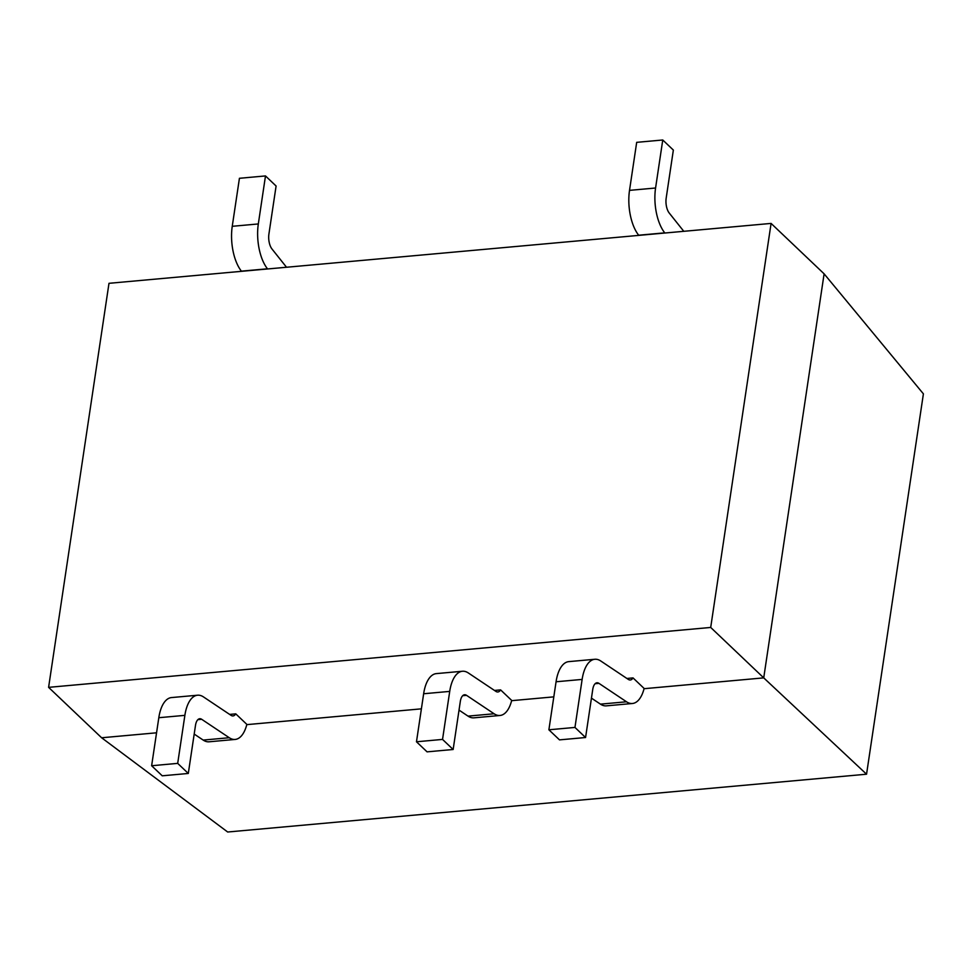 <?xml version="1.0" encoding="UTF-8"?>
<svg xmlns="http://www.w3.org/2000/svg" width="972" height="972" viewBox="0 0 972 972"><rect width="100%" height="100%" fill="white"/><g stroke="black" fill="none" stroke-linecap="round" stroke-linejoin="round"><path stroke-width="1.46" d="M494.481 690.448L500.604 689.889L511.697 700.435A35.417 16.366 84.8 0 1 499.997 715.477A35.417 16.366 84.8 0 1 494.092 713.764L466.524 695.332A11.81 5.455 -95.2 0 0 464.555 694.761A11.81 5.455 -95.2 0 0 460.315 701.48L453.146 749.497L442.539 739.413L416.478 741.782L423.646 693.753A35.417 16.366 -95.2 0 1 436.367 673.608L462.429 671.251A35.417 16.366 -95.2 0 1 468.334 672.964L495.902 691.396A11.81 5.455 84.8 0 0 497.871 691.967A11.81 5.455 84.8 0 0 500.604 689.889M633.027 677.909A11.81 5.455 -95.2 0 1 630.293 679.987A11.81 5.455 -95.2 0 1 628.325 679.416L600.757 660.984A35.417 16.366 84.8 0 0 594.852 659.271L568.79 661.628A35.417 16.366 84.8 0 0 556.069 681.773L548.888 729.79L574.962 727.433L585.569 737.517L592.738 689.5A11.81 5.455 84.8 0 1 596.978 682.781A11.81 5.455 84.8 0 1 598.946 683.352L626.515 701.784A35.417 16.366 -95.2 0 0 632.42 703.497A35.417 16.366 -95.2 0 0 644.12 688.455L633.027 677.909L626.904 678.468M194.193 734.067L203.184 740.081A35.417 16.366 -95.2 0 0 209.089 741.794L235.151 739.437A35.417 16.366 -95.2 0 0 246.852 724.395L235.759 713.849A11.81 5.455 -95.2 0 1 233.025 715.927A11.81 5.455 -95.2 0 1 231.057 715.356L203.488 696.924A35.417 16.366 84.8 0 0 197.595 695.211A35.417 16.366 84.8 0 0 184.874 715.356L177.694 763.372L151.632 765.742L162.239 775.814L188.301 773.457L177.694 763.372M229.635 714.408L235.759 713.849M866.55 774.21L923.4 393.854L824.11 273.837L771.088 223.414L108.986 283.314L48.6 687.35L101.623 737.772L227.679 832.008L866.55 774.21L763.725 677.873L824.11 273.837M101.623 737.772L156.553 732.803M246.791 724.638L421.398 708.843M511.637 700.678L553.809 696.863M644.059 688.698L763.725 677.873L710.702 627.45L48.6 687.35M710.702 627.45L771.088 223.414M235.151 739.437A35.417 16.366 -95.2 0 1 229.258 737.724L201.678 719.292A11.81 5.455 84.8 0 0 199.722 718.733A11.81 5.455 84.8 0 0 195.481 725.44L188.301 773.457M197.595 695.211L171.522 697.568A35.417 16.366 84.8 0 0 158.813 717.713L151.632 765.742M267.616 268.965L267.47 268.794A35.417 16.366 84.8 0 1 258.321 223.949L265.49 175.932L276.097 186.017L268.916 234.033A11.81 5.455 84.8 0 0 271.978 248.978L286.521 267.251M265.49 175.932L239.428 178.289L232.247 226.306A35.417 16.366 84.8 0 0 241.408 271.152L241.542 271.322M585.569 737.517L559.495 739.874L548.888 729.79M594.852 659.271A35.417 16.366 84.8 0 0 582.131 679.416L574.962 727.433M632.42 703.497L606.346 705.854A35.417 16.366 -95.2 0 1 600.453 704.141L591.45 698.127M638.811 235.382L638.665 235.212A35.417 16.366 84.8 0 1 629.516 190.366L636.684 142.349L662.758 139.992L673.353 150.077L666.184 198.094A11.81 5.455 84.8 0 0 669.234 213.038L683.79 231.312M662.758 139.992L655.578 188.009A35.417 16.366 84.8 0 0 664.739 232.855L664.872 233.025M459.027 710.107L468.03 716.121A35.417 16.366 84.8 0 0 473.935 717.834L499.997 715.477M442.539 739.413L449.72 691.396A35.417 16.366 -95.2 0 1 462.429 671.251M416.478 741.782L427.073 751.854L453.146 749.497M184.874 715.356L158.813 717.713M197.887 719.644L201.678 719.292M203.184 740.081L229.258 737.724M267.47 268.794L241.408 271.152M258.321 223.949L232.247 226.306M556.069 681.773L582.131 679.416M598.946 683.352L595.143 683.705M626.515 701.784L600.453 704.141M638.665 235.212L664.739 232.855M629.516 190.366L655.578 188.009M468.03 716.121L494.092 713.764M462.721 695.685L466.524 695.332M449.72 691.396L423.646 693.753"/></g></svg>
